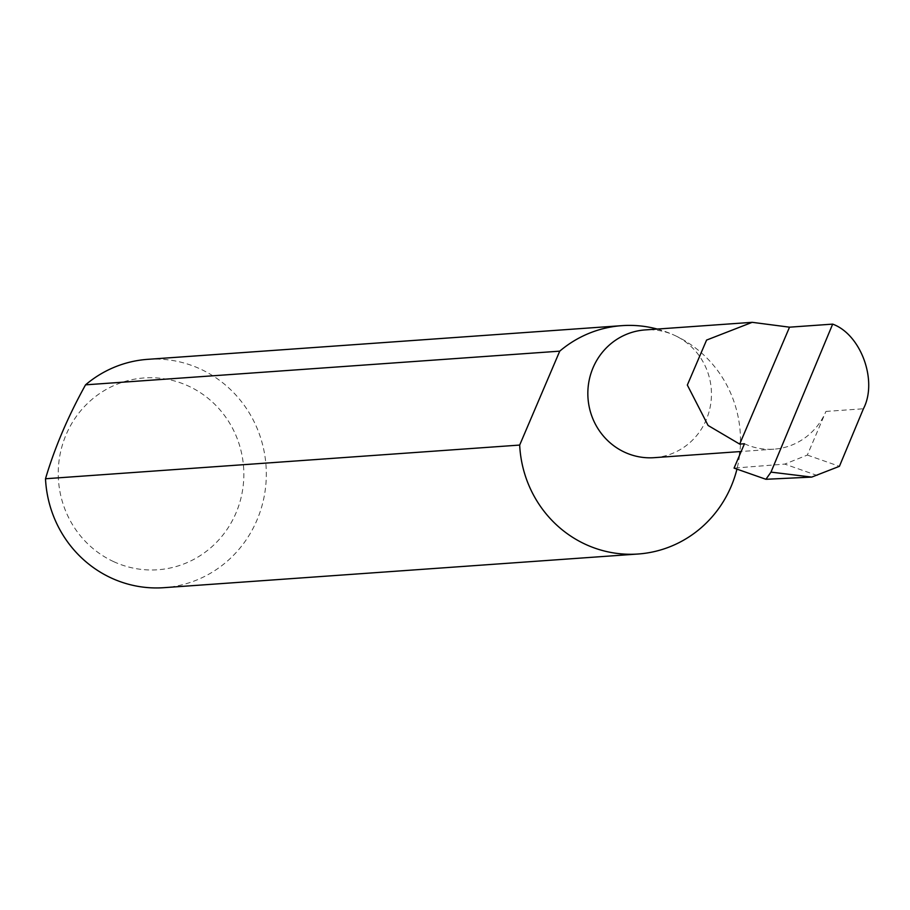 <?xml version="1.0" encoding="UTF-8"?>
<svg xmlns="http://www.w3.org/2000/svg" width="910" height="910" viewBox="0 0 910 910"><rect width="100%" height="100%" fill="white"/><g stroke="black" fill="none" stroke-linecap="round" stroke-linejoin="round"><path stroke-width="0.68" stroke-dasharray="4.55 3.41" d="M654.188 457.673A64.041 61.8 85.9 0 0 710.551 405.007A64.041 61.8 85.9 0 0 674.583 335.346A114.467 110.463 -94.1 0 1 739.966 451.587M744.46 443.75A64.041 61.8 85.9 0 0 773.921 449.176A64.041 61.8 85.9 0 0 825.95 411.422L807.329 455.068L784.75 464.1L734.063 468.115M113.613 561.618A96.153 92.786 85.9 0 0 235.963 513.069A96.153 92.786 85.9 0 0 188.484 386.079A96.153 92.786 85.9 0 0 66.134 434.627A96.153 92.786 85.9 0 0 113.613 561.618M147.727 359.336A114.467 110.463 -94.1 0 1 200.405 369.028A114.467 110.463 -94.1 0 1 264.708 493.538A114.467 110.463 -94.1 0 1 163.948 587.678M739.557 455.227A114.467 110.463 -94.1 0 1 736.952 469.128M807.329 455.068L839.418 466.318M817.328 475.521L784.75 464.1M765.924 479.286L767.483 479.49M657.247 329.056A114.467 110.463 -94.1 0 1 674.583 335.346A64.041 61.8 85.9 0 0 645.11 329.921M825.95 411.422L863.419 408.761M773.921 449.176L741.149 451.497"/><path stroke-width="1.36" d="M770.986 472.119L832.673 324.119C861.019 334.482 877.934 381.028 863.419 408.761L839.418 466.318L811.743 477.09L770.986 472.119L765.924 479.286L734.063 468.115L744.46 443.75L739.671 444.091L708.082 425.459L687.334 385.055L706.581 340.078L752.195 322.322L789.527 327.179L739.671 444.091M752.195 322.322L645.11 329.921A64.041 61.8 85.9 0 0 588.736 382.598A64.041 61.8 85.9 0 0 624.715 452.259A64.041 61.8 85.9 0 0 654.188 457.673L741.149 451.497M832.673 324.119L789.527 327.179M638.126 554.008L163.948 587.678A114.467 110.463 -94.1 0 1 111.27 577.998A114.467 110.463 -94.1 0 1 45.5 478.751L519.678 445.07A114.467 110.463 -94.1 0 0 585.448 544.316A114.467 110.463 -94.1 0 0 638.126 554.008A114.467 110.463 -94.1 0 0 736.952 469.128M739.966 451.587A114.467 110.463 -94.1 0 1 739.557 455.227M811.743 477.09L765.924 479.286M45.5 478.751C54.657 447.777 68.011 416.473 85.551 384.839A114.467 110.463 -94.1 0 1 147.727 359.336L621.905 325.655A114.467 110.463 -94.1 0 1 657.247 329.056M85.551 384.839L559.73 351.158A114.467 110.463 -94.1 0 1 621.905 325.655M559.73 351.158L519.678 445.07"/></g></svg>
